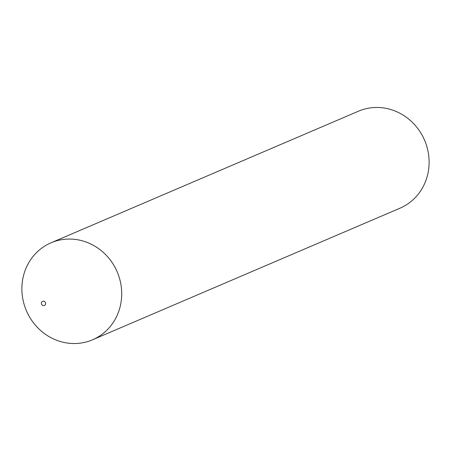 <?xml version="1.0" encoding="UTF-8"?>
<svg xmlns="http://www.w3.org/2000/svg" width="451" height="451" viewBox="0 0 451 451"><rect width="100%" height="100%" fill="white"/><g stroke="black" fill="none" stroke-linecap="round" stroke-linejoin="round"><path stroke-width="0.68" d="M43.29 305.615A2.249 2.108 66.8 0 1 41.385 303.078A2.249 2.108 66.8 0 1 43.724 301.206A2.249 2.108 66.8 0 1 45.624 303.737A2.249 2.108 66.8 0 1 43.29 305.615M66.731 342.957A52.75 49.379 66.8 0 1 22.55 297.333A52.75 49.379 66.8 0 1 51.036 242.801A52.75 49.379 66.8 0 1 76.862 239.639A52.75 49.379 66.8 0 1 121.043 285.257A52.75 49.379 66.8 0 1 92.556 339.789A52.75 49.379 66.8 0 1 66.731 342.957M51.036 242.801L358.444 111.211A52.75 49.379 66.8 0 1 384.269 108.043A52.75 49.379 66.8 0 1 428.45 153.667A52.75 49.379 66.8 0 1 399.964 208.199L92.556 339.789"/></g></svg>
